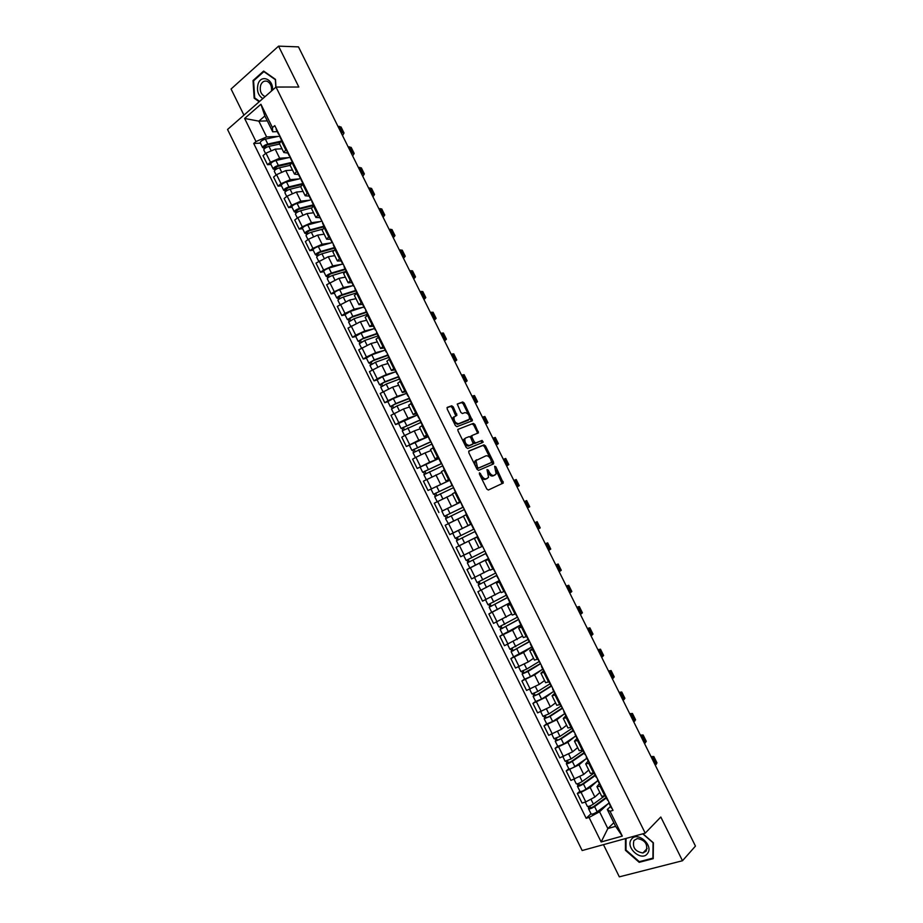 <?xml version="1.0" encoding="UTF-8"?>
<svg xmlns="http://www.w3.org/2000/svg" width="923" height="923" viewBox="0 0 923 923"><rect width="100%" height="100%" fill="white"/><g stroke="black" fill="none" stroke-linecap="round" stroke-linejoin="round"><path stroke-width="1.38" d="M479.475 472.772L479.372 474.018L486.802 489.005L488.336 490.032L503.312 483.006L495.859 466.819L494.624 466.288L496.159 473.926L494.059 475.357C492.34 475.783 490.724 474.687 489.225 472.045L488.279 470.13L487.009 469.599L488.555 477.295L486.409 478.76C484.656 479.21 483.029 478.102 481.506 475.437L479.475 472.772M453.262 406.893L451.716 405.797L447.355 407.32L447.182 409.016L455.385 425.572L456.931 426.657L472.438 420.692L464.223 403.051L462.7 401.966L457.243 404.055L460.865 412.443L462.4 413.527L464.95 412.604C468.169 413.158 469.669 415.362 469.426 419.215L458.604 423.715C455.327 423.196 453.804 420.98 454.035 417.069L456.908 415.315L453.262 406.893L452.132 407.539L450.586 406.443L446.997 407.701M276.012 87.05L298.833 87.027L278.561 46.15L298.475 46.877L695.457 846.091L682.489 860.744L660.81 817.028L645.212 833.146L276.012 87.05L227.543 129.474L582.159 850.533L645.212 833.146M468.976 450.955L468.815 452.708L477.053 469.322L478.587 470.372L493.459 463.946L493.586 462.215L485.486 445.913L483.987 444.863L468.872 451.012M482.406 442.602L467.753 448.497L466.207 447.436L457.993 430.845L457.831 429.426L473.337 423.392L457.831 429.426M472.207 424.026L473.718 425.088L474.849 424.453L473.337 423.392M474.849 424.453L478.46 432.829L472.091 435.483L471.953 437.202L474.26 441.863L475.783 442.925L482.071 440.409L483.237 442.152M603.469 844.66L619.333 876.85L682.489 860.744M278.561 46.15L231.073 89.012L243.937 115.121M601.646 796.18L605.834 795.834M596.996 781.308L590.166 787.457L581.063 792.326L585.793 801.914L594.885 797.045L599.835 792.499M585.793 801.914L582.044 803.045L577.337 793.48L579.886 791.196M601.046 786.131L596.95 786.65L599.362 783.685M581.063 792.326L577.337 793.48M590.397 773.382L594.516 772.92M568.787 768.686L566.203 770.89L570.91 780.443L583.728 774.42L588.736 770.024M589.739 763.24L585.69 763.863L588.17 761.025M585.978 758.856L579.009 764.855L566.203 770.89M579.159 750.63L583.221 750.053M557.711 746.211L555.092 748.345L559.788 757.875L572.583 751.83L577.66 747.584M578.444 740.384L574.464 741.123L577.002 738.412M575.006 736.45L567.876 742.3L555.092 748.345M567.957 727.924L571.948 727.232M546.658 723.782L544.005 725.847L548.689 735.354L561.461 729.297L566.607 725.201M567.184 717.586L563.261 718.429L565.845 715.844M564.057 714.079L556.765 719.778L544.005 725.847M556.765 705.264L560.699 704.445M535.628 701.399L532.94 703.384L537.613 712.879L550.362 706.799L555.565 702.853M555.946 694.823L552.069 695.769L554.723 693.323M553.165 691.731L545.666 697.303L532.94 703.384M545.597 682.651L549.473 681.716M524.61 679.063L521.887 680.966L526.56 690.45L539.286 684.358L544.558 680.551M544.72 672.117L540.913 673.155L543.624 670.836M542.332 669.406L534.602 674.863L521.887 680.966M534.452 660.072L538.259 659.022M513.615 656.761L510.869 658.595L515.53 668.056L528.221 661.941L533.563 658.284M533.529 649.446L529.767 650.6L532.536 648.396M531.567 647.104L523.549 652.48L510.869 658.595M523.318 637.551L527.079 636.385M502.643 634.505L499.862 636.27L504.512 645.708L522.591 636.062M522.349 626.809L518.645 628.078L521.472 626.002M518.738 619.506L500.139 629.428L502.677 634.562L520.884 624.813L512.53 630.132L499.862 636.27M512.219 615.064L515.911 613.783M491.694 612.295L488.878 613.98L493.528 623.406L511.365 614.06M511.192 604.23L507.546 605.592L510.431 603.654M507.835 597.423L489.19 607.196L491.717 612.318L509.969 602.719L488.878 613.98M500.058 581.698L496.47 583.163L501.154 592.647L504.766 591.228M499.078 580.659L477.918 591.735L482.556 601.138L499.793 592.289M496.47 583.163L499.412 581.34M499.101 580.694L477.918 591.735M490.078 570.218L493.643 568.706M470.038 567.899L466.98 569.537L471.607 578.929L489.801 569.664M488.948 559.2L485.417 560.769L488.417 559.073M488.232 558.703L466.98 569.537M477.86 536.748L474.376 538.421L479.049 547.87L482.544 546.243L485.117 551.435M462.942 543.901L456.066 547.374L460.681 556.742L476.026 549.116M474.376 538.421L477.814 536.655L474.884 531.671M477.387 536.748L456.066 547.374M471.491 523.86L468.019 525.545L471.468 523.814M471.134 524.091L473.684 529.237L460.912 535.536L458.396 530.437L471.168 524.172L449.766 534.613L471.515 523.895M466.796 514.342L463.369 516.119L468.019 525.545M463.461 516.303L445.163 525.268L449.766 534.613M460.173 501.893L457.023 503.266L460.415 501.431M442.14 511.03L460.323 502.204M455.743 491.971L452.374 493.851L457.023 503.266M452.628 494.359L434.283 503.185L438.887 512.519M449.247 479.775L446.04 481.033L449.386 479.095M449.559 480.398L428.018 490.471L449.536 480.364M444.724 469.657L441.402 471.63L446.04 481.033M441.805 472.449L423.426 481.16L428.018 490.471M438.344 457.704L435.079 458.835L438.367 456.793M429.656 462.204L438.771 458.558L417.173 468.469L429.656 462.204L425.065 452.905L415.915 457.312L412.593 459.169L417.173 468.469M433.718 447.378L430.464 449.489M430.603 450.747L425.065 452.905M427.464 435.668L424.142 436.683L427.372 434.548M418.811 440.225L428.018 436.787L406.351 446.501L418.811 440.225L414.231 430.937L405.07 435.321L401.77 437.214L406.351 446.501M422.734 425.145L419.55 427.372M420.23 428.768L414.231 430.937M416.608 413.689L413.227 414.565L416.4 412.327M398.632 423.495L395.54 424.58L398.828 422.653L407.989 418.281L417.046 415.142M411.773 402.947L408.647 405.289M409.477 406.985L403.409 409.016L390.983 415.315L395.54 424.58M405.762 391.744L402.324 392.506L405.451 390.164M387.879 401.69L384.764 402.693L388.018 400.72L397.178 396.382L406.108 393.533M400.824 380.795L397.755 383.253M398.748 385.237L392.61 387.129L380.207 393.452L384.764 402.693M394.94 369.835L391.456 370.481L394.525 368.035M377.149 379.918L374 380.853L377.23 378.834L386.391 374.53L395.252 371.923M389.91 358.689L386.899 361.251M388.029 363.535L381.834 365.289L369.454 371.623L374 380.853M384.141 347.971L380.599 348.49L383.622 345.952M366.443 358.193L363.258 359.059L366.454 356.993L375.626 352.713L384.441 350.348M379.007 336.63L376.053 339.295M377.334 341.879L371.081 343.494L358.724 349.84L363.258 359.059M373.365 326.154L369.765 326.557L372.73 323.915M355.747 336.503L352.54 337.299L355.713 335.187L364.885 330.942L373.688 328.796M368.139 314.605L365.243 317.385M366.662 320.258L360.351 321.735L348.006 328.103L352.54 337.299M362.612 304.371L358.955 304.659L361.862 301.925M345.075 314.858L341.833 315.574L344.983 313.428L354.167 309.205L362.97 307.267M357.282 292.626L354.444 295.51M356.001 298.683L349.632 300.021L337.31 306.401L341.833 315.574M351.871 282.634L348.156 282.796L351.017 279.969M334.426 293.249L331.149 293.906L334.276 291.714L343.46 287.514L352.274 285.784M346.437 270.693L343.656 273.681M345.375 277.142L338.937 278.354L326.638 284.746L331.149 293.906M341.152 260.932L337.391 260.978L340.195 258.048M323.8 271.685L320.489 272.273L323.592 270.035L332.776 265.87L341.614 264.324M335.626 248.795L332.903 251.887M334.761 255.648L328.265 256.721L315.989 263.124L320.489 272.273M330.457 239.276L326.638 239.207L329.396 236.184M313.185 250.156L309.851 250.675L312.92 248.391L322.115 244.26L330.988 242.911M324.827 226.943L322.162 230.15M324.158 234.2L317.604 235.123L308.42 239.253L305.351 241.549L309.851 250.675M319.785 217.666L315.908 217.482L318.608 214.355M302.594 228.673L299.225 229.123L302.283 226.804L311.466 222.685L320.385 221.532M314.051 205.125L311.443 208.436M313.589 212.775L306.967 213.571L297.783 217.678L294.737 220.02L299.225 229.123M309.124 196.091L305.201 195.78L307.855 192.561M292.026 207.225L288.634 207.606L291.656 205.241L300.84 201.156L309.805 200.187M303.298 183.354L300.748 186.781M303.032 191.407L296.352 192.065L287.157 196.138L284.146 198.526L288.634 207.606M298.487 174.562L294.506 174.135L297.114 170.813M281.48 185.823L278.042 186.134L281.042 183.723L290.237 179.673L299.248 178.889M292.568 161.629L290.076 165.159M292.499 170.063L285.761 170.593L276.565 174.643L273.577 177.066L278.042 186.134M287.872 153.068L283.834 152.526L286.384 149.111M270.947 164.456L267.485 164.709L270.462 162.252L279.657 158.225L288.714 157.625M281.861 139.938L279.415 143.573M281.988 148.776L275.192 149.168L265.986 153.183L263.02 155.652L267.485 164.709M608.038 803.795L599.569 811.79L607.842 828.554L615.606 826.339L607.288 809.506L610.576 806.39M613.818 822.716L607.842 828.554L601.15 841.972L589.059 817.432L599.569 811.79M607.288 809.506L610.045 811.271L622.31 836.1L601.15 841.972M277.281 131.608L272.7 131.804L264.866 115.952L258.844 121.144L266.632 136.927L255.994 141.554L253.721 143.48L586.163 818.286L589.059 817.432M255.994 141.554L244.618 118.456L260.921 104.241L272.447 127.593L272.7 131.804M610.045 811.271L613.022 810.394L274.777 125.62L272.447 127.593M625.482 838.58L625.436 850.302L639.189 862.313L653.219 858.667L653.38 842.791L642.927 833.769M275.965 87.108L275.492 79.378L263.632 71.059L253.017 80.555L254.16 98.173L259.201 101.772M267.301 120.878L258.844 121.144L244.618 118.456M266.632 136.927L278.204 136.396M591.008 813.751L586.163 818.286M260.436 143.134L253.721 143.48M622.31 836.1L615.606 826.339M264.866 115.952L260.921 104.241M626.002 849.725L625.436 850.302M639.927 861.517L639.189 862.313M255.083 98.161L254.16 98.173M253.871 80.566L253.017 80.555M480.652 476.603C482.164 478.887 483.698 479.81 485.256 479.36L486.409 478.76M486.675 478.714L485.256 479.36M488.336 473.13C489.825 475.449 491.348 476.395 492.905 475.945L494.059 475.357M494.301 475.31L492.905 475.945M502.089 483.721L496.055 470.119M490.205 458.316L484.356 446.524L482.844 445.474L468.676 451.232M492.559 464.338L491.844 461.604M477.468 467.269L478.541 468.007L491.601 462.4L490.69 459.181C489.202 456.562 487.598 455.443 485.879 455.847L475.968 460.542L477.468 467.269L476.337 467.869M476.464 468.134L478.541 468.007M490.505 462.977L477.387 468.619M476.637 459.758L474.814 461.154L475.045 465.273M473.718 425.088L477.168 432.045L478.299 431.422M477.329 433.441L477.168 432.045M471.745 435.806L470.661 436.406L470.661 437.467M473.234 442.694L474.641 443.548L482.071 440.409M482.118 442.717L480.941 441.032M465.711 437.975L464.892 438.783C464.638 442.752 466.15 444.978 469.426 445.474L473.245 443.767L470.776 437.664L469.242 436.602L465.711 437.975M465.388 438.16L463.75 439.417C463.496 443.386 465.007 445.613 468.284 446.097L469.426 445.474M471.907 444.632L468.284 446.097M455.8 415.915L452.132 407.539M453.758 416.884L452.905 417.715L453.089 420.934M453.597 421.973L457.462 424.361L458.604 423.715M467.857 420.426L457.462 424.361M468.561 414.704L463.104 403.686L461.581 402.613L457.208 404.136M471.33 421.28L469.357 416.296M603.988 796.364L593.385 804.118C590.558 805.906 588.562 806.656 587.363 806.367L587.34 806.298M606.134 797.403L593.316 806.806L590.42 807.89L589.924 805.975M606.388 797.934L594.608 806.587C591.781 808.375 589.774 809.125 588.586 808.836L588.332 806.46M608.949 803.114L597.181 811.813C594.366 813.613 592.347 814.363 591.147 814.051L591.124 813.982M590.882 807.937L589.059 807.937M608.972 802.168L609.342 802.929M611.361 807.983L611.949 808.213M607.519 800.218L608.107 800.437M655.307 765.259L656.98 762.883L653.876 756.641M652.123 758.868L653.819 756.525L651.003 756.606M651.315 757.218L651.788 758.164M596.246 777.397L594.1 773.047L582.228 781.493C579.402 783.258 577.394 784.031 576.24 783.8L576.206 783.731M595.081 775.02L582.171 784.215L579.298 785.311L578.767 783.35M595.312 775.505L583.451 783.962C580.613 785.727 578.617 786.488 577.452 786.258L577.948 785.404L577.187 783.846M597.873 780.673L586.024 789.177C583.186 790.953 581.19 791.715 580.013 791.461L579.99 791.403M579.748 785.335L577.948 785.404M583.059 750.687L571.095 758.925L565.107 761.21M584.04 752.683L571.049 761.66L568.187 762.779L567.622 760.76M584.259 753.122L572.306 761.383C569.468 763.125 567.472 763.898 566.341 763.725L566.872 762.917L566.064 761.279M586.809 758.279L574.879 766.586C572.041 768.328 570.045 769.113 568.903 768.917L568.88 768.859M568.626 762.79L566.872 762.917M647.542 853.463C654.084 845.318 636.997 830.573 631.367 839.434C624.963 847.522 641.762 862.197 647.542 853.463M646.192 851.087C648.004 844.176 645.05 839.988 637.332 838.534L633.963 840.472C632.197 847.429 635.174 851.594 642.927 852.99L646.192 851.087M642.72 833.827L653.069 842.757L652.919 858.136L639.327 861.678L626.002 850.048L626.048 838.43M272.539 90.096C273.52 79.136 261.128 74.002 258.094 84.005C256.513 90.592 258.094 95.461 262.836 98.588M271.477 91.031C271.939 86.335 270.52 83.093 267.209 81.316C264.29 80.474 262.109 81.755 260.69 85.181C259.478 90.408 260.782 94.146 264.613 96.361L265.178 96.534M259.617 101.403L254.69 97.884L253.594 80.82L263.874 71.625L275.366 79.678L275.815 87.224M597.7 779.37L598.046 780.062M600.077 785.15L600.654 785.335M644.542 743.592L646.262 741.331L643.158 735.089M641.37 737.212L643.112 734.973L640.354 735.146M640.631 735.712L641.058 736.577M586.463 756.618L586.774 757.241M633.801 721.971L635.578 719.813L632.474 713.571M630.64 715.602L632.428 713.467L629.705 713.733M629.959 714.24L630.351 715.025M572.029 728.351L559.984 736.392L554.031 738.735M573.033 730.381L559.949 739.15L557.1 740.292L556.511 738.215M573.229 730.774L561.196 738.838L555.254 741.227L555.796 740.465L554.954 738.758M575.767 735.931L563.757 744.042L557.792 746.361M557.538 740.281L555.796 740.465M561.011 706.049L548.885 713.906L542.966 716.294M562.038 708.126L548.862 716.686L546.035 717.852L545.424 715.717M562.211 708.483L550.096 716.352L544.189 718.786L544.755 718.059L543.878 716.271M564.749 713.617L552.658 721.532L546.716 723.909M546.462 717.817L544.755 718.059M550.027 683.805L537.821 691.454L531.948 693.934L529.64 689.273M551.066 685.916L537.809 694.258L534.994 695.446L534.348 693.254M551.216 686.227L539.02 693.9L533.148 696.38L533.736 695.7L532.813 693.842M553.754 691.362L541.582 699.08L535.675 701.503M535.409 695.4L533.736 695.7M623.083 700.384L624.906 698.33L621.802 692.088M619.921 694.027L621.756 692.008L619.091 692.354M619.321 692.804L619.668 693.519M560.296 704.595L563.076 709.268M612.387 678.843L614.245 676.894L611.153 670.652M609.226 672.498L611.107 670.571L608.488 671.009M608.695 671.413L609.007 672.036M601.704 657.338L603.619 655.492L600.515 649.261M598.554 651.003L600.481 649.192L597.908 649.711M539.055 661.595L526.768 669.048L520.907 671.552M540.117 663.752L523.964 673.098L523.295 670.848M540.209 663.937L527.968 671.494L522.13 674.021L522.73 673.386L521.772 671.448M542.782 669.129L530.517 676.663L524.668 679.178L522.13 674.021M524.368 673.029L522.73 673.386M537.867 659.184L540.693 663.949M591.043 635.878L593.004 634.136L589.912 627.894M587.905 629.555L589.878 627.836L587.351 628.448M528.106 639.431L509.911 649.238M529.56 641.404L512.957 650.773L512.265 648.477M529.664 641.623L511.123 651.696L511.757 651.119L510.754 649.088M531.821 646.954L513.661 656.841L511.123 651.696M513.361 650.692L511.757 651.119M580.394 614.453L582.413 612.814L579.321 606.584M577.267 608.142L579.286 606.526L576.806 607.23M517.18 617.302L498.951 626.994L496.539 622.114M518.645 619.321L501.985 628.505L501.258 626.14M500.139 629.428L500.797 628.886L499.758 626.786M502.366 628.401L500.797 628.886M515.519 613.945L518.391 618.814M569.779 593.074L571.833 591.528L568.741 585.297M566.653 586.774L568.73 585.263L566.284 586.036M506.266 595.22L487.979 604.75M507.765 597.285L491.024 606.273L490.263 603.861M489.19 607.196L489.848 606.688L488.786 604.519M491.405 606.157L489.848 606.688M559.176 571.729L561.288 570.287L558.184 564.057M556.05 565.441L558.173 564.022L555.784 564.899M495.386 573.183L477.053 582.586L474.572 577.544M489.825 569.71L487.529 570.922M496.897 575.294L480.087 584.086L479.302 581.617M496.943 575.387L478.241 584.997L478.933 584.547L477.826 582.298M478.241 584.997L480.768 590.109M480.456 583.947L478.933 584.547M496.989 576.425L499.954 581.478M493.263 568.891L496.182 573.852M548.597 550.42L550.754 549.081L547.651 542.851L545.297 543.785M545.481 544.143L547.651 542.839M465.977 554.192L467.823 553.292M484.517 551.181L466.138 560.446L463.623 555.334L478.945 547.674M486.052 553.339L469.161 561.945L468.353 559.419M486.075 553.385L467.326 562.857L468.042 562.442L466.888 560.123M488.209 558.657L469.842 567.957L467.326 562.857M469.53 561.784L468.042 562.442M485.925 554.031L488.867 559.038M538.028 529.156L540.232 527.91L537.14 521.691L534.832 522.718M534.913 522.891L537.14 521.68M460.912 535.536L455.247 538.34L452.731 533.252L458.396 530.437M477.353 536.678L464.627 543.059L462.1 537.947L475.23 531.429L458.269 539.84L457.427 537.267M462.1 537.947L456.435 540.751L457.162 540.382L455.974 537.982M464.627 543.059L458.939 545.851L456.435 540.751M458.616 539.667L457.162 540.382M527.483 507.927L529.733 506.785L526.641 500.566L525.464 501.143L528.556 507.385M524.379 501.674L525.464 501.143M463.254 507.165L444.367 516.28L441.863 511.204L460.358 502.262M463.231 507.131L444.367 516.28M447.713 517.561L446.547 515.184M449.951 522.845L454.704 520.503M457.9 518.957L463.438 516.269M464.027 509.704L445.555 518.68L448.347 523.653M463.427 516.245L448.059 523.768M446.271 518.288L445.128 515.957M466.403 514.515L464.234 509.161M462.665 506.935L460.485 501.581M516.961 486.744L519.257 485.694L517.03 486.883M513.857 480.502L516.176 479.487L519.257 485.694M452.466 485.348L433.522 494.267L431.018 489.202M452.432 485.267L433.522 494.267M436.833 495.478L435.691 493.159M453.216 487.817L434.71 496.678M452.605 494.313L449.813 495.616M435.402 496.228L434.295 493.99M455.374 492.167L453.216 486.859M451.67 484.679L449.489 479.302M506.462 465.596L508.804 464.65L506.612 465.919M503.358 459.366L505.723 458.454L508.792 464.638M441.713 463.565L422.688 472.288L420.184 467.223M441.644 463.438L422.688 472.288M425.964 473.441L424.845 471.168M442.44 465.988L423.865 474.687L426.299 479.614M441.794 472.426L440.652 472.934M424.545 474.214L423.484 472.057M444.344 469.853L442.232 464.615M495.974 444.482L498.362 443.64L496.228 444.99M492.882 438.263L495.282 437.444L498.351 443.617M430.972 441.817L411.877 450.355L409.385 445.301M430.891 441.656L411.877 450.355M415.119 451.451L414.023 449.224M431.676 444.194L413.066 452.766M413.712 452.247L412.685 450.159M433.349 447.586L431.26 442.405M429.737 440.283L427.534 434.871M485.498 423.415L487.944 422.665L485.844 424.095M482.417 417.208L484.875 416.492L487.921 422.63M420.253 420.115L401.078 428.468L398.598 423.415L417.277 415.05M420.15 419.907L401.078 428.468M404.297 429.507L403.224 427.314M420.923 422.434L402.255 430.845L404.597 435.598M402.901 430.314L401.92 428.318M475.057 402.382L477.537 401.724L475.483 403.247M471.976 396.186L474.48 395.563L477.514 401.69M409.154 398.609L394.779 404.251L391.167 406.512L390.314 406.616L387.845 401.609M409.189 398.298L395.817 403.547L390.314 406.616M406.558 393.36L393.325 398.505L387.833 401.574M393.498 407.597L392.437 405.451M410.204 400.72L396.994 405.935L391.502 409.027M392.113 408.428L391.167 406.512M464.627 381.384L467.153 380.83L465.146 382.434M461.558 375.2L464.096 374.68L467.13 380.772M398.471 376.976L384.014 382.434L380.438 384.741L379.561 384.81L377.103 379.815M398.332 376.688L385.029 381.695L379.561 384.81M395.863 371.692L382.549 376.665L377.08 379.78M382.71 385.722L381.684 383.633M399.497 379.053L386.206 384.083L380.738 387.187L382.987 391.744M381.337 386.575L380.438 384.741M454.22 360.42L456.793 359.97L454.831 361.654M451.151 354.247L453.747 353.832L456.758 359.912M387.81 355.401L373.273 360.651L369.731 363.016L368.831 363.039L366.385 358.066M387.648 355.067L374.276 359.889L368.831 363.039M385.191 350.082L371.796 354.859L366.362 358.02M371.957 363.904L370.942 361.851M388.814 357.42L375.453 362.266L370.019 365.45M370.584 364.77L369.731 363.016M443.825 339.502L446.444 339.156L444.528 340.922M440.767 333.341L443.398 333.018L446.409 339.076M444.344 340.541L444.044 339.941M377.172 333.849L362.554 338.903L359.035 341.325L358.124 341.314L355.678 336.353M376.988 333.48L363.535 338.118L358.124 341.314M374.53 328.507L361.066 333.099L355.655 336.307M361.216 342.11L360.224 340.102M378.153 335.834L364.712 340.495L359.312 343.725M359.855 342.998L359.035 341.325M433.452 318.631L436.118 318.366L434.248 320.223M430.406 312.47L433.083 312.251L436.083 318.285M434.029 319.785L433.695 319.116M366.546 312.343L351.848 317.2L348.363 319.693L347.429 319.635L344.994 314.685M366.35 311.928L352.817 316.393L347.429 319.635M363.893 306.967L350.348 311.386L344.971 314.628M350.498 320.373L349.529 318.412M367.504 314.281L353.994 318.758L348.629 322.046M349.148 321.273L348.363 319.693M365 308.259L364.712 307.671M423.103 297.783L425.815 297.621L423.98 299.56M420.057 291.645L422.78 291.518L425.768 297.529M423.749 299.075L423.369 298.325M355.943 290.883L341.164 295.533L337.714 298.083L336.768 297.991L334.334 293.053M355.724 290.422L342.121 294.702C339.076 295.868 337.287 296.964 336.768 297.991M353.278 285.472L339.664 289.707C336.607 290.86 334.818 291.956 334.311 292.995M339.791 298.671L338.845 296.745M356.878 292.764L343.287 297.068C340.241 298.233 338.453 299.329 337.922 300.344L337.956 300.402M338.464 299.594L337.714 298.083M354.213 286.418L353.89 285.761M412.766 276.981L415.523 276.912L413.735 278.931M409.731 270.854L412.5 270.82L415.477 276.808M413.469 278.4L413.066 277.581M345.364 269.458L330.503 273.912L327.088 276.519L326.119 276.381L323.696 271.466M345.121 268.962L331.449 273.058C328.38 274.2 326.604 275.308 326.119 276.381M342.675 264.013L328.992 268.074C325.923 269.204 324.146 270.312 323.661 271.408M329.107 277.004L328.184 275.135M345.11 271.65L332.615 275.412C329.546 276.554 327.769 277.661 327.273 278.734L327.307 278.792M327.792 277.95L327.088 276.519M343.437 264.613L343.091 263.897M402.451 256.213L405.255 256.248L403.513 258.336M399.417 250.098L402.232 250.156L405.197 256.132M403.224 257.759L402.774 256.871M334.807 248.068L319.854 252.337L316.474 255.002L315.481 254.817L313.07 249.914M334.541 247.537L320.789 251.46C317.72 252.567 315.954 253.687 315.481 254.817M332.095 242.599L318.331 246.476C315.262 247.583 313.497 248.702 313.035 249.845M318.447 255.394L317.547 253.56M333.503 250.502L321.954 253.802C318.885 254.921 317.108 256.04 316.647 257.171L316.681 257.24M317.143 256.352L316.474 255.002M333.307 245.057L333.48 244.457M332.684 242.841L332.303 242.08M329.661 237.661L329.823 237.049M392.16 235.48L395.009 235.607L393.302 237.788M389.125 229.377L391.987 229.539L394.94 235.492M392.99 237.165L392.506 236.196M324.261 226.723L309.24 230.796L305.882 233.519L304.878 233.3L302.467 228.408M323.973 226.158L310.151 229.896C307.071 230.981 305.317 232.111 304.878 233.3M318.92 215.913L321.954 221.128L307.705 224.924C304.625 225.997 302.859 227.139 302.432 228.339M307.809 233.807L306.932 232.019M322.289 229.25L311.316 232.238C308.236 233.323 306.471 234.465 306.032 235.642L306.067 235.711M306.517 234.788L305.882 233.519M322.565 223.297L322.727 222.674M381.88 214.794L384.776 215.013L383.114 217.274M378.857 208.702L381.764 208.944L384.706 214.886M382.78 216.593L382.26 215.555M313.635 205.448L298.637 209.302L295.314 212.082L294.287 211.817L291.887 206.948M313.428 204.814L299.537 208.367C296.445 209.429 294.702 210.571 294.287 211.817M311.42 199.783L297.091 203.406C293.999 204.456 292.245 205.61 291.853 206.867M297.194 212.267L296.329 210.525M311.363 207.963L300.69 210.709C297.61 211.771 295.856 212.925 295.441 214.159L295.475 214.228M295.902 213.271L295.314 212.082M311.836 201.583L311.986 200.926M311.247 199.437L310.809 198.56M308.201 194.222L308.34 193.553M371.623 194.142L374.553 194.453L372.938 196.795M368.6 188.05L371.554 188.396L374.484 194.315M372.58 196.068L372.027 194.949M301.936 184.473L288.045 187.842L284.769 190.68L283.719 190.38L281.33 185.523M302.906 183.504L288.945 186.884C285.842 187.923 284.099 189.077 283.719 190.38M300.898 178.497L286.499 181.935C283.396 182.962 281.653 184.127 281.284 185.431M286.591 190.773L285.749 189.077M305.201 195.78L300.667 186.619L290.099 189.227C286.995 190.265 285.253 191.419 284.872 192.711L284.907 192.792M285.311 191.788L284.769 190.68M301.14 179.916L301.267 179.224M300.563 177.804L300.09 176.858M297.506 172.555L297.621 171.863M361.378 173.524L364.366 173.928L362.785 176.351M358.366 167.444L361.355 167.894L364.285 173.778M362.404 175.578L361.816 174.389M290.595 163.429L277.488 166.417L274.235 169.313L273.173 168.978L270.785 164.132M291.599 162.425L278.365 165.448C275.262 166.452 273.52 167.628 273.173 168.978M290.399 157.245L275.931 160.498C272.816 161.502 271.085 162.679 270.739 164.04M276.012 169.313L275.192 167.663M290.157 165.332L279.519 167.778C276.404 168.782 274.673 169.959 274.316 171.309L274.362 171.39M274.742 170.351L274.235 169.313M290.457 158.283L290.56 157.568M289.891 156.206L289.395 155.202M286.822 150.945L286.938 150.218M351.155 152.941L354.19 153.449L352.644 155.941M348.144 146.884L351.19 147.415L354.109 153.287M352.24 155.133L351.617 153.864M279.519 142.338L266.943 145.049L263.724 148.003L262.64 147.611L260.263 142.788M280.246 141.369L267.808 144.046C264.693 145.026 262.963 146.215 262.64 147.611M279.819 136.05L265.374 139.108C262.259 140.088 260.528 141.277 260.217 142.696M265.455 147.899L264.659 146.284M279.657 144.057L268.962 146.376C265.836 147.357 264.116 148.545 263.782 149.941L263.828 150.034M264.197 148.949L263.724 148.003M279.784 136.696L279.888 135.946M279.242 134.643L278.723 133.593M276.173 129.37L276.265 128.609M340.956 132.393L344.025 133.004L342.537 135.577M337.945 126.347L341.037 126.982L343.944 132.831M342.098 134.712L341.441 133.374M276.565 174.643L281.042 183.723M287.157 196.138L291.656 205.241M297.783 217.678L302.283 226.804M308.42 239.253L312.92 248.391M319.07 260.874L323.592 270.035M329.753 282.53L334.276 291.714M340.449 304.232L344.983 313.428M351.167 325.981L355.713 335.187M361.908 347.763L366.454 356.993M372.673 369.592L377.23 378.834M383.449 391.456L388.018 400.72M394.248 413.366L398.828 422.653M405.07 435.321L409.65 444.621M415.915 457.312L420.507 466.634M426.772 479.349L431.376 488.682M437.664 501.42L442.267 510.777M448.566 523.549L453.181 532.917M459.492 545.712L464.119 555.092M470.43 567.91L475.068 577.313M481.402 590.155L486.052 599.581M492.386 612.445L497.047 621.894M503.393 634.782L508.065 644.242M514.434 657.153L519.107 666.637M525.475 679.582L530.16 689.077M536.551 702.034L541.247 711.552M547.651 724.543L552.346 734.073M558.761 747.088L563.468 756.641M569.906 769.69L574.625 779.254M265.986 153.183L270.462 162.252M275.192 149.168L279.657 158.225M285.761 170.593L290.237 179.673M291.841 162.229L296.375 171.413M296.352 192.065L300.84 201.156M302.559 183.942L307.105 193.138M306.967 213.571L311.466 222.685M313.312 205.702L317.87 214.921M317.604 235.123L322.115 244.26M324.077 227.508L328.646 236.738M328.265 256.721L332.776 265.87M334.864 249.348L339.433 258.602M338.937 278.354L343.46 287.514M345.675 271.235L350.255 280.5M349.632 300.021L354.167 309.205M356.509 293.156L361.089 302.444M360.351 321.735L364.885 330.942M367.354 315.124L371.957 324.435M371.081 343.494L375.626 352.713M378.234 337.137L382.837 346.46M381.834 365.289L386.391 374.53M389.125 359.185L393.74 368.531M392.61 387.129L397.178 396.382M400.04 381.291L404.655 390.648M403.409 409.016L407.989 418.281M410.966 403.42L415.604 412.8M421.926 425.607L426.564 434.998M432.899 447.828L437.548 457.243M435.933 474.907L440.525 484.229M443.894 470.095L448.555 479.533M446.813 496.955L451.416 506.3M454.912 492.409L459.585 501.858M457.704 519.049L462.331 528.406M465.953 514.757L470.638 524.229M468.63 541.178L473.257 550.558M477.018 537.163L481.702 546.647M479.568 563.353L484.206 572.745M488.105 559.603L492.801 569.11M490.54 585.574L495.178 594.977M499.205 582.078L503.912 591.608M501.524 607.83L506.173 617.256M510.338 604.611L515.046 614.153M512.53 630.132L517.192 639.581M521.483 627.179L526.202 636.743M523.549 652.48L528.221 661.941M532.652 649.792L537.382 659.38M534.602 674.863L539.286 684.358M543.843 672.452L548.585 682.051M545.666 697.303L550.362 706.799M555.058 695.157L559.811 704.78M556.765 719.778L561.461 729.297M566.295 717.909L571.049 727.543M567.876 742.3L572.583 751.83M577.544 740.696L582.321 750.353M579.009 764.855L583.728 774.42M588.828 763.529L593.604 773.209M590.166 787.457L594.885 797.045M600.135 786.419L604.923 796.111M281.134 140.55L285.657 149.711M480.375 476.037L481.506 475.437M486.49 478.806L487.644 478.206M487.159 470.718L488.279 470.13M488.105 472.634L489.225 472.045M494.128 475.403L495.282 474.803M494.774 467.396L495.859 466.819M502.008 482.118L503.162 481.529M479.418 474.099L480.548 473.499M482.844 445.474L483.987 444.863M484.356 446.524L485.486 445.913M492.444 462.827L493.586 462.215M490.459 463L491.601 462.4M475.322 465.838L476.453 465.227M470.961 436.118L471.976 435.552M470.845 437.814L471.953 437.202M473.153 442.475L474.26 441.863M474.641 443.548L475.783 442.925M471.803 444.69L472.945 444.067M455.616 414.565L456.747 413.919M467.488 420.634L468.619 420M461.581 402.613L462.7 401.966M463.104 403.686L464.223 403.051M471.157 419.919L472.276 419.296M450.586 406.443L451.716 405.797M593.385 804.118L591.147 799.583M597.181 811.813L594.608 806.587M653.057 757.991L656.23 764.371M582.228 781.493L579.967 776.912M586.024 789.177L583.451 783.962M571.095 758.925L568.81 754.276M574.879 766.586L572.306 761.383M642.316 736.369L645.477 742.738M631.586 714.783L634.747 721.151M559.984 736.392L557.665 731.685M563.757 744.042L561.196 738.838M548.885 713.906L546.543 709.141M552.658 721.532L550.096 716.352M537.821 691.454L535.444 686.643M541.582 699.08L539.02 693.9M620.891 693.242L624.04 699.599M610.207 671.748L613.357 678.082M599.546 650.277L602.684 656.611M526.768 669.048L524.368 664.191M530.517 676.663L527.968 671.494M588.909 628.863L592.035 635.174M515.738 646.7L513.315 641.773M519.487 654.292L516.938 649.134M578.283 607.472L581.409 613.772M504.731 624.375L502.285 619.402M508.469 631.955L505.931 626.809M567.68 586.128L570.806 592.416M493.747 602.108L491.267 597.077M497.474 609.665L494.947 604.53M557.1 564.83L560.215 571.106M482.787 579.875L480.272 574.798M486.502 587.42L483.975 582.298M546.531 543.566L549.646 549.831M471.838 557.688L469.311 552.577M475.553 565.222L473.026 560.099M535.986 522.337L539.09 528.591M450.009 513.442L447.505 508.342M453.712 520.941L451.197 515.842M514.953 479.995L518.045 486.225M439.129 491.382L436.625 486.294M442.809 498.835L440.317 493.782M504.466 458.881L507.558 465.111M428.272 469.357L425.768 464.281M431.918 476.741L429.449 471.757M494.001 437.814L497.082 444.021M417.427 447.378L414.935 442.313M421.038 454.681L418.615 449.778M483.548 416.781L486.629 422.976M406.616 425.445L404.112 420.392M410.181 432.679L407.793 427.834M473.118 395.782L476.199 401.978M395.817 403.547L393.325 398.505M399.336 410.7L396.994 405.935M462.711 374.83L465.78 381.003M385.029 381.695L382.549 376.665M388.525 388.779L386.206 384.083M452.316 353.913L455.385 360.074M374.276 359.889L371.796 354.859M377.726 366.893L375.453 362.266M441.944 333.03L445.001 339.179M363.535 338.118L361.066 333.099M366.95 345.052L364.712 340.495M431.595 312.193L434.641 318.331M352.817 316.393L350.348 311.386M356.197 323.246L353.994 318.758M421.257 291.38L424.303 297.518M342.121 294.702L339.664 289.707M345.467 301.486L343.287 297.068M410.943 270.612L413.977 276.738M331.449 273.058L328.992 268.074M334.749 279.761L332.615 275.412M400.64 249.891L403.674 255.994M320.789 251.46L318.331 246.476M324.065 258.082L321.954 253.802M390.36 229.192L393.394 235.296M310.151 229.896L307.705 224.924M313.393 236.45L311.316 232.238M380.103 208.54L383.126 214.632M299.537 208.367L297.091 203.406M302.732 214.851L300.69 210.709M369.858 187.923L372.88 194.003M288.945 186.884L286.499 181.935M292.106 193.288L290.099 189.227M359.635 167.34L362.647 173.409M278.365 165.448L275.931 160.498M281.492 171.782L279.519 167.778M349.436 146.803L352.436 152.86M267.808 144.046L265.374 139.108M270.901 150.299L268.962 146.376M339.249 126.301L342.248 132.335M279.334 143.4L283.834 152.526M596.95 786.65L601.715 796.307M585.69 763.863L590.455 773.497M574.464 741.123L579.217 750.734M563.261 718.429L567.991 728.016M552.069 695.769L556.8 705.345M540.913 673.155L545.631 682.72M529.767 650.6L534.475 660.141M518.645 628.078L523.353 637.597M507.546 605.592L512.242 615.099M485.417 560.769L490.09 570.241M430.453 449.455L435.079 458.835M419.527 427.326L424.142 436.683M408.612 405.232L413.227 414.565M397.721 383.183L402.324 392.506M386.864 361.17L391.456 370.481M376.019 339.203L380.599 348.49M365.185 317.281L369.765 326.557M354.386 295.406L358.955 304.659M343.598 273.566L348.156 282.796M332.834 251.771L337.391 260.978M322.092 230.012L326.638 239.207M311.374 208.298L315.908 217.482M289.995 164.986L294.506 174.135M502.158 483.594L503.312 483.006M492.594 464.281L493.736 463.669M474.814 461.154L475.968 460.542M477.387 433.418L478.46 432.829M470.661 436.406L471.791 435.783M463.75 439.417L464.892 438.783M455.985 415.846L456.908 415.315M452.905 417.715L454.035 417.069M471.491 421.223L472.438 420.692M587.363 806.367L585.251 802.075M591.147 814.051L588.586 808.836M608.788 802.779L611.395 808.052M605.419 795.961L607.553 800.287M576.24 783.8L574.083 779.427M580.013 791.461L577.452 786.258M565.13 761.267L562.949 756.825M568.903 768.917L566.341 763.725M647.138 848.525L642.927 852.99M265.386 96.361L264.613 96.361M597.504 779.947L600.112 785.208M586.255 757.16L588.851 762.41M582.817 750.191L585.032 754.668M554.054 738.781L551.827 734.258M557.815 746.419L555.254 741.227M542.989 716.34L540.728 711.748M546.739 723.955L544.189 718.786M535.698 701.549L533.148 696.38M575.017 734.408L577.613 739.658M571.545 727.37L573.794 731.927M563.803 711.702L566.387 716.94M552.612 689.054L555.196 694.281M549.07 681.866L551.4 686.585M520.93 671.586L518.588 666.844M541.443 666.441L544.016 671.656M509.923 649.273L507.558 644.45M530.298 643.873L532.871 649.077M526.675 636.547L529.087 641.416M519.176 621.341L521.737 626.532M487.99 604.773L485.544 599.812M508.065 598.865L510.627 604.046M504.385 591.401L506.854 596.408M437.167 501.674L434.698 496.666M438.16 457.335L440.698 462.458M415.431 457.577L413.054 452.743M420 420.565L422.365 425.353M416.285 413.054L418.811 418.154M393.775 413.654L391.49 408.993M409.085 398.471L411.404 403.166M405.382 390.971L407.897 396.059M398.194 376.411L400.467 381.026M394.502 368.935L397.005 374.011M372.211 369.881L369.996 365.416M387.325 354.397L389.552 358.92M383.633 346.933L386.137 352.009M361.447 348.063L359.289 343.679M376.469 332.43L378.661 336.86M372.788 324.977L375.292 330.042M350.717 326.281L348.594 321.989M365.646 310.509L367.781 314.847M361.966 303.067L364.458 308.12M339.999 304.544L337.922 300.344M354.836 288.622L356.924 292.868M351.167 281.203L353.659 286.245M329.303 282.853L327.273 278.734M344.048 266.782L346.09 270.935M340.379 259.375L342.871 264.405M318.631 261.197L316.647 257.171M333.272 244.976L335.28 249.048M329.626 237.58L332.107 242.611M307.982 239.588L306.032 235.642M322.531 223.216L324.492 227.196M297.344 218.013L295.441 214.159M311.801 201.502L313.716 205.391M308.155 194.13L310.636 199.137M286.73 196.484L284.872 192.711M301.094 179.823L302.963 183.619M297.46 172.474L299.929 177.47M276.139 174.989L274.316 171.309M290.41 158.191L292.233 161.894M286.776 150.853L289.245 155.837M265.559 153.541L263.782 149.941M279.738 136.592L281.527 140.215M276.127 129.266L278.584 134.25"/></g></svg>
